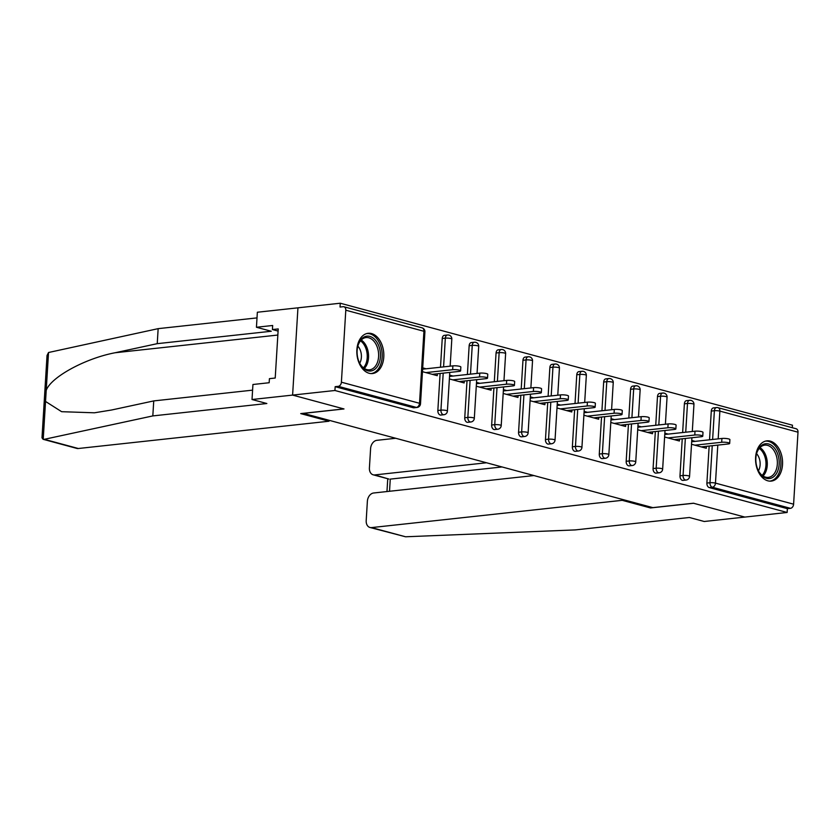 <?xml version="1.0" encoding="UTF-8"?>
<svg xmlns="http://www.w3.org/2000/svg" width="840" height="840" viewBox="0 0 840 840"><rect width="100%" height="100%" fill="white"/><g stroke="black" fill="none" stroke-linecap="round" stroke-linejoin="round"><path stroke-width="1.26" d="M770.28 441.126A20.244 13.409 83.8 0 0 766.878 440.853A20.244 13.409 83.8 0 0 755.57 459.879A20.244 13.409 83.8 0 0 767.855 480.827A20.244 13.409 83.8 0 0 771.256 481.1A20.244 13.409 83.8 0 0 782.565 462.074A20.244 13.409 83.8 0 0 770.28 441.126M371.543 333.564A20.244 13.409 83.8 0 0 368.141 333.291A20.244 13.409 83.8 0 0 356.832 352.317A20.244 13.409 83.8 0 0 369.117 373.264A20.244 13.409 83.8 0 0 372.519 373.538A20.244 13.409 83.8 0 0 383.828 354.512A20.244 13.409 83.8 0 0 371.543 333.564M533.914 475.556L373.643 492.996A7.781 5.649 -74.9 0 0 367.374 501.26L366.198 520.59A7.781 5.649 -74.9 0 0 369.968 527.478A7.781 5.649 -74.9 0 0 371.522 527.594L405.573 536.781L575.358 529.904L689.388 517.493L704.225 521.493L744.807 517.083L693.42 503.213L652.827 507.633L303.419 413.375L344.001 408.954L292.604 395.094L297.948 307.829L340.274 303.219L340.043 307.041L343.13 306.705A3.896 2.825 -74.9 0 1 343.906 306.757L422.037 327.831A3.896 2.825 -74.9 0 1 423.927 331.275L345.796 310.202A3.896 2.825 -74.9 0 0 343.906 306.757M792.32 427.718L792.477 425.208L340.274 303.219M341.397 382.2L419.517 403.284A3.896 2.825 -74.9 0 1 416.388 407.411A3.896 2.583 83.8 0 0 417.039 407.463L413.952 407.799A3.896 2.583 -96.2 0 1 413.291 407.747L416.388 407.411L338.257 386.337A3.896 2.825 -74.9 0 0 341.397 382.2L345.796 310.202M413.291 407.747L335.171 386.673L334.929 390.495L292.604 395.094L297.948 307.829L257.355 312.239L256.442 327.254L271.268 331.254L157.238 343.665L115.07 352.758C85.166 358.418 50.915 377.139 46.211 390.38L45.538 401.457L61.635 411.695L94.437 412.797L111.573 410.004L153.741 400.911L252.588 390.149M338.257 386.337L335.171 386.673M650.549 507.014L650.486 507.948L693.588 503.265L744.807 517.083L787.133 512.474L334.929 390.495M709.538 439.803L711.291 411.065A3.896 2.583 -96.2 0 1 713.465 407.894L716.552 407.558A3.896 2.583 83.8 0 1 717.202 407.61A3.896 2.825 105.1 0 1 717.99 407.673L796.11 428.747A3.896 2.825 105.1 0 1 798 432.191L793.601 504.189A3.896 2.825 105.1 0 1 790.461 508.326L787.374 508.662L787.133 512.474M422.468 371.69L437.262 375.68L437.378 373.769M426.111 368.792L422.709 367.868M787.374 508.662L709.244 487.578A3.896 2.583 -96.2 0 1 706.892 483.074L709.159 446.05M684.39 403.809A3.896 2.583 -96.2 0 1 686.553 400.638L689.65 400.302A3.896 2.583 83.8 0 0 687.488 403.473L684.39 403.809L682.637 432.548M679.99 475.808L683.077 475.471A3.896 2.583 -96.2 0 0 685.429 479.987A3.896 2.583 83.8 0 0 686.091 480.039L682.994 480.375A3.896 2.583 -96.2 0 1 682.343 480.322A3.896 2.583 -96.2 0 1 679.99 475.808L682.248 438.795M657.489 396.554A3.896 2.583 -96.2 0 1 659.652 393.382L662.739 393.036A3.896 2.583 83.8 0 0 660.576 396.218L657.489 396.554L655.725 425.281M653.079 468.552L656.176 468.216A3.896 2.583 -96.2 0 0 658.529 472.731A3.896 2.583 83.8 0 0 659.179 472.784L656.093 473.12A3.896 2.583 -96.2 0 1 655.431 473.067A3.896 2.583 -96.2 0 1 653.079 468.552L655.347 431.54M630.577 389.288A3.896 2.583 -96.2 0 1 632.751 386.117L635.838 385.781A3.896 2.583 83.8 0 0 633.675 388.952L630.577 389.288L628.824 418.026M626.178 461.296L629.265 460.961A3.896 2.583 -96.2 0 0 631.627 465.476A3.896 2.583 83.8 0 0 632.279 465.528L629.181 465.864A3.896 2.583 -96.2 0 1 628.53 465.812A3.896 2.583 -96.2 0 1 626.178 461.296L628.446 424.274M603.676 382.032A3.896 2.583 -96.2 0 1 605.84 378.861L608.937 378.525A3.896 2.583 83.8 0 0 606.774 381.696L603.676 382.032L601.923 410.77M599.277 454.041L602.364 453.705A3.896 2.583 -96.2 0 0 604.716 458.22A3.896 2.583 83.8 0 0 605.377 458.272L602.28 458.608A3.896 2.583 -96.2 0 1 601.629 458.556A3.896 2.583 -96.2 0 1 599.277 454.041L601.534 417.018M576.775 374.776A3.896 2.583 -96.2 0 1 578.938 371.606L582.025 371.269A3.896 2.583 83.8 0 0 579.863 374.441L576.775 374.776L575.012 403.515M572.365 446.786L575.463 446.439A3.896 2.583 -96.2 0 0 577.815 450.954A3.896 2.583 83.8 0 0 578.466 451.007L575.379 451.353A3.896 2.583 -96.2 0 1 574.718 451.29A3.896 2.583 -96.2 0 1 572.365 446.786L574.634 409.763M549.864 367.521A3.896 2.583 -96.2 0 1 552.038 364.35L555.125 364.014A3.896 2.583 83.8 0 0 552.962 367.185L549.864 367.521L548.111 396.26M545.465 439.519L548.551 439.183A3.896 2.583 -96.2 0 0 550.914 443.699A3.896 2.583 83.8 0 0 551.565 443.751L548.468 444.087A3.896 2.583 -96.2 0 1 547.817 444.034A3.896 2.583 -96.2 0 1 545.465 439.519L547.732 402.507M522.963 360.266A3.896 2.583 -96.2 0 1 525.126 357.084L528.224 356.748A3.896 2.583 83.8 0 0 526.061 359.93L522.963 360.266L521.21 388.994M518.563 432.264L521.651 431.928A3.896 2.583 -96.2 0 0 524.003 436.443A3.896 2.583 83.8 0 0 524.664 436.495L521.567 436.832A3.896 2.583 -96.2 0 1 520.916 436.779A3.896 2.583 -96.2 0 1 518.563 432.264L520.821 395.252M496.062 353A3.896 2.583 -96.2 0 1 498.225 349.829L501.312 349.493A3.896 2.583 83.8 0 0 499.149 352.663L496.062 353L494.298 381.738M491.652 425.009L494.75 424.673A3.896 2.583 -96.2 0 0 497.102 429.188A3.896 2.583 83.8 0 0 497.753 429.24L494.666 429.576A3.896 2.583 -96.2 0 1 494.004 429.524A3.896 2.583 -96.2 0 1 491.652 425.009L493.92 387.986M469.151 345.744A3.896 2.583 -96.2 0 1 471.324 342.573L474.411 342.237A3.896 2.583 83.8 0 0 472.248 345.408L469.151 345.744L467.397 374.483M464.751 417.753L467.838 417.417A3.896 2.583 -96.2 0 0 470.201 421.932A3.896 2.583 83.8 0 0 470.852 421.985L467.754 422.32A3.896 2.583 -96.2 0 1 467.103 422.268A3.896 2.583 -96.2 0 1 464.751 417.753L467.019 380.73M442.25 338.489A3.896 2.583 -96.2 0 1 444.413 335.318L447.51 334.981A3.896 2.583 83.8 0 0 445.337 338.153L442.25 338.489L440.496 367.227M437.85 410.487L440.937 410.151A3.896 2.583 -96.2 0 0 443.289 414.666A3.896 2.583 83.8 0 0 443.951 414.719L440.853 415.055A3.896 2.583 -96.2 0 1 440.202 415.002A3.896 2.583 -96.2 0 1 437.85 410.487L440.108 373.475M449.379 378.945L464.163 382.935L464.279 381.024M453.012 376.047L449.61 375.133M476.28 386.201L491.064 390.191L491.18 388.29M479.913 383.303L476.511 382.389M503.181 393.467L517.976 397.446L518.091 395.546M506.825 390.558L503.423 389.644M530.093 400.722L544.876 404.712L544.992 402.801M533.726 397.824L530.323 396.9M556.994 407.978L571.778 411.968L571.893 410.056M560.626 405.08L557.225 404.156M583.895 415.233L598.689 419.223L598.804 417.312M587.538 412.335L584.136 411.421M610.806 422.489L625.59 426.479L625.706 424.578M614.439 419.591L611.037 418.677M637.707 429.755L652.491 433.734L652.606 431.834M641.34 426.856L637.938 425.933M664.608 437.01L679.403 441L679.518 439.089M668.251 434.112L664.85 433.188M691.52 444.266L706.303 448.256L706.419 446.344M695.153 441.368L691.75 440.454M432.254 374.325L459.029 371.417A4.799 0.903 -176.5 0 0 460.625 370.85A4.799 0.903 -176.5 0 0 457.821 369.852A4.799 0.903 -176.5 0 0 452.644 369.695L425.87 372.603M452.644 369.695L452.876 365.873A4.799 0.903 3.5 0 1 458.052 366.03A4.799 0.903 3.5 0 1 460.856 367.028L460.625 370.85M452.876 365.873L422.625 369.169M459.165 381.581L485.93 378.672A4.799 0.903 -176.5 0 0 487.526 378.105A4.799 0.903 -176.5 0 0 484.722 377.108A4.799 0.903 -176.5 0 0 479.546 376.95L452.781 379.869M479.546 376.95L479.777 373.139A4.799 0.903 3.5 0 1 484.953 373.296A4.799 0.903 3.5 0 1 487.767 374.294L487.526 378.105M479.777 373.139L449.526 376.425M486.066 388.846L512.831 385.928A4.799 0.903 -176.5 0 0 514.437 385.361A4.799 0.903 -176.5 0 0 511.623 384.363A4.799 0.903 -176.5 0 0 506.457 384.206L479.682 387.125M506.457 384.206L506.688 380.394A4.799 0.903 3.5 0 1 511.865 380.552A4.799 0.903 3.5 0 1 514.668 381.549L514.437 385.361M506.688 380.394L476.438 383.681M512.967 396.102L539.742 393.194A4.799 0.903 -176.5 0 0 541.338 392.616A4.799 0.903 -176.5 0 0 538.534 391.629A4.799 0.903 -176.5 0 0 533.358 391.471L506.594 394.38M533.358 391.471L533.589 387.649A4.799 0.903 3.5 0 1 538.766 387.807A4.799 0.903 3.5 0 1 541.569 388.805L541.338 392.616M533.589 387.649L503.339 390.947M539.879 403.358L566.643 400.449A4.799 0.903 -176.5 0 0 568.239 399.882A4.799 0.903 -176.5 0 0 565.436 398.885A4.799 0.903 -176.5 0 0 560.259 398.727L533.495 401.635M560.259 398.727L560.49 394.905A4.799 0.903 3.5 0 1 565.667 395.062A4.799 0.903 3.5 0 1 568.481 396.06L568.239 399.882M560.49 394.905L530.24 398.202M566.779 410.613L593.544 407.705A4.799 0.903 -176.5 0 0 595.15 407.138A4.799 0.903 -176.5 0 0 592.337 406.14A4.799 0.903 -176.5 0 0 587.171 405.983L560.396 408.891M587.171 405.983L587.401 402.171A4.799 0.903 3.5 0 1 592.578 402.329A4.799 0.903 3.5 0 1 595.381 403.316L595.15 407.138M587.401 402.171L557.151 405.457M363.867 337.134A17.514 11.603 -96.2 0 1 379.386 347.718A17.514 11.603 -96.2 0 1 373.695 370.031A17.514 11.603 -96.2 0 1 359.468 362.828A17.514 11.603 -96.2 0 1 357.693 346.553A17.514 11.603 -96.2 0 1 363.867 337.134M359.331 362.534A16.223 10.742 83.8 0 0 369.569 369.81A16.223 10.742 83.8 0 0 372.362 368.918A16.223 10.742 83.8 0 0 378.157 350.364A16.223 10.742 83.8 0 0 366.062 337.565A16.223 10.742 83.8 0 0 363.269 338.457A16.223 10.742 83.8 0 0 357.63 346.878M359.699 363.237A11.55 7.644 83.8 0 0 357.83 346.101M370.997 373.569A20.107 13.325 83.8 0 0 374.419 372.467A20.107 13.325 83.8 0 0 381.612 349.482A20.107 13.325 83.8 0 0 366.639 333.585M762.605 444.707A17.514 11.603 -96.2 0 1 778.124 455.28A17.514 11.603 -96.2 0 1 772.433 477.593A17.514 11.603 -96.2 0 1 758.205 470.39A17.514 11.603 -96.2 0 1 756.441 454.115A17.514 11.603 -96.2 0 1 762.605 444.707M758.069 470.096A16.223 10.742 83.8 0 0 768.306 477.372A16.223 10.742 83.8 0 0 771.099 476.48A16.223 10.742 83.8 0 0 776.895 457.926A16.223 10.742 83.8 0 0 764.799 445.127A16.223 10.742 83.8 0 0 762.006 446.03A16.223 10.742 83.8 0 0 756.368 454.44M758.436 470.799A11.55 7.644 83.8 0 0 756.577 453.663M769.734 481.131A20.107 13.325 83.8 0 0 773.157 480.029A20.107 13.325 83.8 0 0 780.35 457.044A20.107 13.325 83.8 0 0 765.387 441.147M157.238 343.665L158.151 328.65L48.531 352.506L47.029 355.499L42 437.798L43.082 439.299L44.289 439.32L152.817 415.916L153.741 400.911M158.151 328.65L257.009 317.898M152.817 415.916L266.847 403.515L252.021 399.514L292.604 395.094L343.833 408.912L300.731 413.606L329.018 421.229L78.33 448.507A7.781 5.649 105.1 0 1 76.776 448.392L43.082 439.299M329.018 421.229L329.07 420.294M252.021 399.514L252.934 384.5L269.168 382.736L269.419 378.661L275.216 378.031L278.219 328.923L272.423 329.553L278.093 331.086M272.423 329.553L272.675 325.49L256.442 327.254M405.573 536.781L369.968 527.478M395.714 438.27L376.866 440.328A7.781 5.649 -74.9 0 0 370.598 448.592L369.411 467.922A7.781 5.649 -74.9 0 0 373.181 474.81A7.781 5.649 -74.9 0 0 374.745 474.925L388.899 479.052L373.181 474.81M486.518 462.767L374.745 474.925M622.262 499.391L622.199 500.325L371.522 527.594M650.486 507.948L622.199 500.325M502.036 466.956L390.264 479.115L389.529 491.264M593.68 417.879L620.456 414.96A4.799 0.903 -176.5 0 0 622.051 414.393A4.799 0.903 -176.5 0 0 619.248 413.395A4.799 0.903 -176.5 0 0 614.072 413.238L587.307 416.157M614.072 413.238L614.303 409.427A4.799 0.903 3.5 0 1 619.479 409.584A4.799 0.903 3.5 0 1 622.283 410.582L622.051 414.393M614.303 409.427L584.052 412.713M620.592 425.135L647.356 422.216A4.799 0.903 -176.5 0 0 648.952 421.649A4.799 0.903 -176.5 0 0 646.149 420.651A4.799 0.903 -176.5 0 0 640.973 420.494L614.208 423.413M640.973 420.494L641.203 416.682A4.799 0.903 3.5 0 1 646.38 416.84A4.799 0.903 3.5 0 1 649.194 417.837L648.952 421.649M641.203 416.682L610.953 419.969M647.493 432.39L674.258 429.481A4.799 0.903 -176.5 0 0 675.864 428.915A4.799 0.903 -176.5 0 0 673.05 427.917A4.799 0.903 -176.5 0 0 667.884 427.76L641.109 430.668M667.884 427.76L668.115 423.938A4.799 0.903 3.5 0 1 673.292 424.095A4.799 0.903 3.5 0 1 676.095 425.093L675.864 428.915M668.115 423.938L637.865 427.235M674.394 439.645L701.169 436.737A4.799 0.903 -176.5 0 0 702.765 436.17A4.799 0.903 -176.5 0 0 699.962 435.173A4.799 0.903 -176.5 0 0 694.785 435.015L668.021 437.923M694.785 435.015L695.016 431.193A4.799 0.903 3.5 0 1 700.193 431.351A4.799 0.903 3.5 0 1 702.996 432.348L702.765 436.17M695.016 431.193L664.766 434.49M701.306 446.901L728.07 443.993A4.799 0.903 -176.5 0 0 729.677 443.425A4.799 0.903 -176.5 0 0 726.863 442.428A4.799 0.903 -176.5 0 0 721.686 442.27L694.922 445.179M721.686 442.27L721.928 438.459A4.799 0.903 3.5 0 1 727.094 438.617A4.799 0.903 3.5 0 1 729.908 439.604L729.677 443.425M721.928 438.459L691.667 441.745M417.039 407.463A3.896 3.896 0 0 0 420.504 403.83A3.896 0.724 3.5 0 0 419.517 403.284L423.927 331.275A3.896 0.724 3.5 0 1 424.914 331.832A3.896 3.896 0 0 0 422.037 327.831M798 432.191L719.87 411.106L718.179 438.858M717.791 445.106L715.47 483.116L793.601 504.189M790.461 508.326L712.341 487.242L709.244 487.578M706.892 483.074L709.978 482.738A3.896 0.724 -176.5 0 1 715.47 483.116A3.896 2.825 105.1 0 1 712.341 487.242A3.896 2.583 -96.2 0 1 709.978 482.738L712.247 445.715M712.625 439.467L714.389 410.729A3.896 2.583 83.8 0 1 716.552 407.558A3.896 3.896 0 0 1 717.99 407.673A3.896 2.825 105.1 0 1 719.87 411.106A3.896 0.724 -176.5 0 0 714.389 410.729L711.291 411.065M443.951 414.719A3.896 3.896 0 0 0 447.405 411.096A3.896 0.724 3.5 0 0 446.429 410.54A3.896 0.724 -176.5 0 0 440.937 410.151L443.205 373.139M443.583 366.891L445.337 338.153A3.896 0.724 -176.5 0 1 450.828 338.531A3.896 0.724 3.5 0 1 451.815 339.087A3.896 3.896 0 0 0 447.51 334.981A3.896 2.583 83.8 0 1 448.161 335.034M470.852 421.985A3.896 3.896 0 0 0 474.317 418.352A3.896 0.724 3.5 0 0 473.33 417.795A3.896 0.724 -176.5 0 0 467.838 417.417L470.106 380.394M470.484 374.147L472.248 345.408A3.896 0.724 -176.5 0 1 477.729 345.796A3.896 0.724 3.5 0 1 478.716 346.343A3.896 3.896 0 0 0 474.411 342.237A3.896 2.583 83.8 0 1 475.062 342.29M497.753 429.24A3.896 3.896 0 0 0 501.218 425.607A3.896 0.724 3.5 0 0 500.231 425.05A3.896 0.724 -176.5 0 0 494.75 424.673L497.007 387.649M497.396 381.402L499.149 352.663A3.896 0.724 -176.5 0 1 504.641 353.052A3.896 0.724 3.5 0 1 505.628 353.598A3.896 3.896 0 0 0 501.312 349.493A3.896 2.583 83.8 0 1 501.974 349.545M524.664 436.495A3.896 3.896 0 0 0 528.119 432.863A3.896 0.724 3.5 0 0 527.142 432.306A3.896 0.724 -176.5 0 0 521.651 431.928L523.918 394.905M524.297 388.657L526.061 359.93A3.896 0.724 -176.5 0 1 531.542 360.308A3.896 0.724 3.5 0 1 532.529 360.864A3.896 3.896 0 0 0 528.224 356.748A3.896 2.583 83.8 0 1 528.875 356.811M551.565 443.751A3.896 3.896 0 0 0 555.03 440.118A3.896 0.724 3.5 0 0 554.043 439.572A3.896 0.724 -176.5 0 0 548.551 439.183L550.82 402.171M551.198 395.923L552.962 367.185A3.896 0.724 -176.5 0 1 558.442 367.563A3.896 0.724 3.5 0 1 559.429 368.12A3.896 3.896 0 0 0 555.125 364.014A3.896 2.583 83.8 0 1 555.775 364.067M578.466 451.007A3.896 3.896 0 0 0 581.931 447.384A3.896 0.724 3.5 0 0 580.944 446.828A3.896 0.724 -176.5 0 0 575.463 446.439L577.721 409.427M578.109 403.179L579.863 374.441A3.896 0.724 -176.5 0 1 585.354 374.819A3.896 0.724 3.5 0 1 586.341 375.375A3.896 3.896 0 0 0 582.025 371.269A3.896 2.583 83.8 0 1 582.687 371.322M605.377 458.272A3.896 3.896 0 0 0 608.843 454.64A3.896 0.724 3.5 0 0 607.856 454.083A3.896 0.724 -176.5 0 0 602.364 453.705L604.632 416.682M605.01 410.435L606.774 381.696A3.896 0.724 -176.5 0 1 612.255 382.084A3.896 0.724 3.5 0 1 613.242 382.631A3.896 3.896 0 0 0 608.937 378.525A3.896 2.583 83.8 0 1 609.588 378.578M632.279 465.528A3.896 3.896 0 0 0 635.744 461.895A3.896 0.724 3.5 0 0 634.756 461.339A3.896 0.724 -176.5 0 0 629.265 460.961L631.533 423.938M631.911 417.69L633.675 388.952A3.896 0.724 -176.5 0 1 639.156 389.34A3.896 0.724 3.5 0 1 640.143 389.886A3.896 3.896 0 0 0 635.838 385.781A3.896 2.583 83.8 0 1 636.489 385.833M659.179 472.784A3.896 3.896 0 0 0 662.645 469.151A3.896 0.724 3.5 0 0 661.658 468.605A3.896 0.724 -176.5 0 0 656.176 468.216L658.434 431.204M658.823 424.945L660.576 396.218A3.896 0.724 -176.5 0 1 666.067 396.596A3.896 0.724 3.5 0 1 667.054 397.152A3.896 3.896 0 0 0 662.739 393.036A3.896 2.583 83.8 0 1 663.4 393.099M686.091 480.039A3.896 3.896 0 0 0 689.556 476.406A3.896 0.724 3.5 0 0 688.569 475.86A3.896 0.724 -176.5 0 0 683.077 475.471L685.346 438.459M685.724 432.212L687.488 403.473A3.896 0.724 -176.5 0 1 692.969 403.851A3.896 0.724 3.5 0 1 693.956 404.407A3.896 3.896 0 0 0 689.65 400.302A3.896 2.583 83.8 0 1 690.302 400.355M361.231 340.011A16.223 10.742 -96.2 0 1 368.424 353.619A16.223 10.742 -96.2 0 1 364.329 368.456M363.437 367.815A15.687 10.395 83.8 0 0 360.497 340.83M759.969 447.584A16.223 10.742 -96.2 0 1 767.162 461.181A16.223 10.742 -96.2 0 1 763.067 476.018M762.174 475.377A15.687 10.395 83.8 0 0 759.234 448.392M48.531 352.506L46.211 390.38M45.538 401.457L43.218 439.331M44.289 439.32L78.33 448.507M277.851 335.044L115.07 352.758M420.504 403.83L424.914 331.832M447.405 411.096L449.778 372.425M450.156 366.177L451.815 339.087M474.317 418.352L476.679 379.68M477.057 373.433L478.716 346.343M501.218 425.607L503.58 386.935M503.969 380.688L505.628 353.598M528.119 432.863L530.492 394.191M530.87 387.944L532.529 360.864M555.03 440.118L557.393 401.457M557.771 395.199L559.429 368.12M581.931 447.384L584.294 408.713M584.682 402.465L586.341 375.375M608.843 454.64L611.205 415.968M611.583 409.721L613.242 382.631M635.744 461.895L638.106 423.224M638.484 416.976L640.143 389.886M662.645 469.151L665.007 430.479M665.396 424.231L667.054 397.152M689.556 476.406L691.919 437.745M692.297 431.498L693.956 404.407M386.967 491.547L387.755 478.737"/></g></svg>
